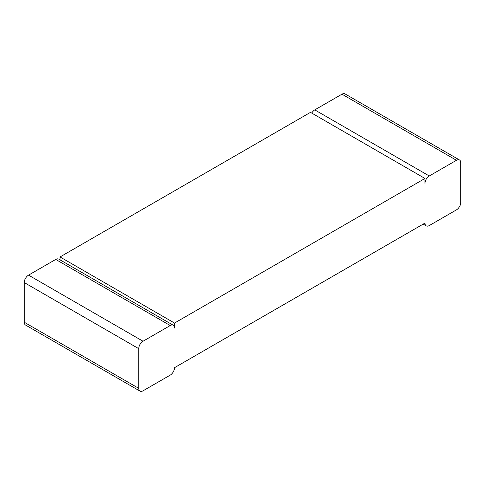 <?xml version="1.0" encoding="UTF-8"?>
<svg xmlns="http://www.w3.org/2000/svg" width="485" height="485" viewBox="0 0 485 485"><rect width="100%" height="100%" fill="white"/><g stroke="black" fill="none" stroke-linecap="round" stroke-linejoin="round"><path stroke-width="0.73" d="M460.75 202.427L460.75 162.766A6.075 3.504 120 0 0 459.495 159.983A6.075 3.504 120 0 0 456.458 160.286L429.267 175.982A6.075 3.504 -60 0 0 424.969 183.421L424.969 178.462L174.521 323.058L174.521 328.018A6.075 3.504 120 0 0 173.26 325.241A6.075 3.504 120 0 0 170.229 325.538L143.033 341.24A6.075 3.504 -60 0 0 138.74 348.673L138.74 388.333A6.075 3.504 120 0 0 140.001 391.116A6.075 3.504 120 0 0 143.033 390.813L170.229 375.117A6.075 3.504 -60 0 0 174.521 367.678L424.969 223.082A6.075 3.504 120 0 0 426.23 225.864A6.075 3.504 120 0 0 429.267 225.561L456.458 209.866A6.075 3.504 -60 0 0 460.75 202.427M459.495 159.983L344.999 93.884A6.075 3.504 120 0 0 341.967 94.187L314.771 109.883L429.267 175.982M311.74 113.09A6.075 3.504 -60 0 1 314.771 109.883M173.26 325.241L58.77 259.135A6.075 3.504 120 0 0 55.733 259.439L28.542 275.134L143.033 341.24M140.001 391.116L25.505 325.017A6.075 3.504 120 0 1 24.25 322.234L24.25 282.573A6.075 3.504 -60 0 1 28.542 275.134M424.969 178.462L310.479 112.362L60.031 256.959L174.521 323.058M60.031 259.863L60.031 256.959M341.967 94.187L456.458 160.286M24.25 322.234L138.74 388.333M24.25 282.573L138.74 348.673M55.733 259.439L170.229 325.538M423.193 224.112L426.23 225.864"/></g></svg>
